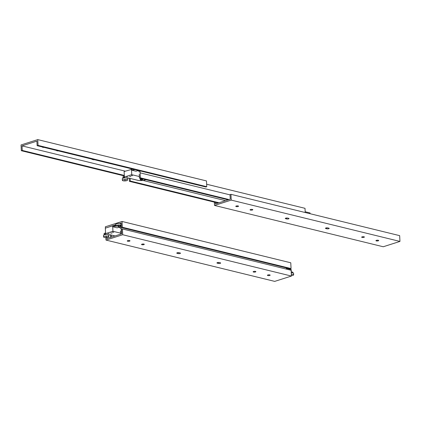 <?xml version="1.0" encoding="UTF-8"?>
<svg xmlns="http://www.w3.org/2000/svg" width="421" height="421" viewBox="0 0 421 421"><rect width="100%" height="100%" fill="white"/><g stroke="black" fill="none" stroke-linecap="round" stroke-linejoin="round"><path stroke-width="0.63" d="M218.299 263.414L217.32 263.178A1.379 0.389 -2.8 0 1 216.931 262.925A1.379 0.389 -2.8 0 1 217.778 262.525A1.379 0.389 -2.8 0 1 219.294 262.546L220.272 262.788A1.379 0.389 -2.8 0 1 220.662 263.036A1.379 0.389 -2.8 0 1 219.815 263.435A1.379 0.389 -2.8 0 1 218.299 263.414L218.257 262.472M179.12 252.705L180.104 252.947A1.379 0.389 -2.8 0 1 180.493 253.195A1.379 0.389 -2.8 0 1 179.641 253.6A1.379 0.389 -2.8 0 1 178.13 253.579L177.146 253.337A1.379 0.389 -2.8 0 1 176.757 253.089A1.379 0.389 -2.8 0 1 177.609 252.689A1.379 0.389 -2.8 0 1 179.12 252.705M269.777 274.908A1.379 0.389 -2.8 0 1 270.166 275.155A1.379 0.389 -2.8 0 1 268.808 275.608A1.379 0.389 -2.8 0 1 267.409 275.292A1.379 0.389 -2.8 0 1 268.261 274.887A1.379 0.389 -2.8 0 1 269.777 274.908M255.489 271.408A1.379 0.389 -2.8 0 1 255.879 271.656A1.379 0.389 -2.8 0 1 254.521 272.113A1.379 0.389 -2.8 0 1 253.126 271.792A1.379 0.389 -2.8 0 1 253.979 271.392A1.379 0.389 -2.8 0 1 255.489 271.408M143.903 244.085A1.379 0.389 -2.8 0 1 144.292 244.333A1.379 0.389 -2.8 0 1 142.935 244.785A1.379 0.389 -2.8 0 1 141.54 244.464A1.379 0.389 -2.8 0 1 142.393 244.064A1.379 0.389 -2.8 0 1 143.903 244.085M129.621 240.586A1.379 0.389 -2.8 0 1 130.01 240.833A1.379 0.389 -2.8 0 1 128.652 241.286A1.379 0.389 -2.8 0 1 127.258 240.97A1.379 0.389 -2.8 0 1 128.11 240.565A1.379 0.389 -2.8 0 1 129.621 240.586M110.423 234.929L109.839 234.786M106.802 237.47L106.855 238.549L121.727 233.802L121.506 229.256L122.422 228.961L122.706 234.734L105.997 240.07L105.871 237.533M105.997 240.07L274.713 281.386L291.427 276.055L291.143 270.282L122.422 228.961M291.427 276.055L122.706 234.734M121.422 227.535L290.143 268.851L291.058 268.561L122.337 227.24L121.422 227.535L121.201 222.988L119.659 223.477M115.833 224.698L106.329 227.835M105.413 228.124L105.345 226.798L122.058 221.467L122.337 227.24M291.058 268.561L290.774 262.783L122.058 221.467M120.959 224.509L121.274 224.53M120.322 228.519L120.238 226.793M121.053 224.477L121.516 233.871M286.406 269.119L286.348 267.924M120.595 234.16L120.438 230.976M111.36 235.039L111.46 237.076M110.544 237.37L110.418 234.807M291.258 272.661A2.563 0.721 -2.8 0 1 293.569 273.266L293.647 274.829A2.563 0.721 -2.8 0 1 292.963 275.36A2.563 0.721 -2.8 0 1 291.406 275.655M291.337 274.224A2.563 0.721 -2.8 0 1 293.647 274.829M292.863 272.382L292.863 272.392A1.921 0.542 177.2 0 0 292.863 272.382A1.921 0.542 177.2 0 0 291.221 271.924M291.321 271.924L291.2 269.535L286.369 268.351M113.112 225.919L113.154 226.845L114.991 226.256L118.501 226.114A1.921 0.542 -2.8 0 1 120.395 226.561L120.353 225.64A1.921 0.542 177.2 0 0 118.459 225.193L112.665 225.814L105.318 228.156L105.587 233.623L112.933 231.282L120.548 233.145M120.374 226.119A2.563 0.721 177.2 0 0 121.011 225.603A2.563 0.721 177.2 0 0 119.49 225.019A2.563 0.721 177.2 0 0 116.759 225.261M121.011 225.603L120.932 224.035A2.563 0.721 177.2 0 0 119.417 223.456A2.563 0.721 177.2 0 0 116.685 223.693A2.563 0.721 177.2 0 0 115.812 224.288L115.864 225.298M120.28 227.677L118.785 227.314M104.34 236.37A2.563 0.721 -2.8 0 1 107.102 236.097A2.563 0.721 -2.8 0 1 108.686 236.681A2.563 0.721 -2.8 0 1 108.676 236.744A2.563 0.721 -2.8 0 1 106.045 237.528A2.563 0.721 -2.8 0 1 103.561 236.928A2.563 0.721 -2.8 0 1 104.34 236.37M103.561 236.928L103.487 235.365A2.563 0.721 -2.8 0 1 104.171 234.834A2.563 0.721 -2.8 0 1 106.966 234.523A2.563 0.721 -2.8 0 1 108.607 235.113A2.563 0.721 -2.8 0 1 108.602 235.181M105.903 236.749L106.445 236.791L105.903 236.749M105.555 232.95L104.15 233.397L104.103 234.392A1.921 0.542 177.2 0 0 104.103 234.402A1.921 0.542 177.2 0 0 104.103 234.418M120.395 226.561A1.921 0.542 -2.8 0 1 119.817 226.982L117.17 227.824L113.154 226.845M118.717 226.703L118.175 226.666L118.717 226.703M104.171 234.834L104.198 234.318L106.034 233.734L105.587 233.623M115.033 235.939L110.049 234.718L108.613 235.176M104.198 234.318L104.15 233.397M109.171 233.723L107.813 233.629L109.171 233.723M113.765 232.26L112.407 232.166L113.765 232.26M112.07 233.139L110.66 233.039L112.07 233.139M112.933 231.282L112.665 225.814M114.991 226.256L114.944 225.335M326.828 228.787L325.843 228.545A1.379 0.389 -2.8 0 1 325.454 228.298A1.379 0.389 -2.8 0 1 326.301 227.893A1.379 0.389 -2.8 0 1 327.817 227.914L328.801 228.156A1.379 0.389 -2.8 0 1 329.19 228.403A1.379 0.389 -2.8 0 1 328.338 228.803A1.379 0.389 -2.8 0 1 326.828 228.787L326.78 227.845M287.648 218.078L288.627 218.315A1.379 0.389 -2.8 0 1 289.017 218.562A1.379 0.389 -2.8 0 1 288.169 218.967A1.379 0.389 -2.8 0 1 286.654 218.946L285.67 218.704A1.379 0.389 -2.8 0 1 285.28 218.457A1.379 0.389 -2.8 0 1 286.133 218.057A1.379 0.389 -2.8 0 1 287.648 218.078M378.3 240.275A1.379 0.389 -2.8 0 1 378.69 240.523A1.379 0.389 -2.8 0 1 377.332 240.98A1.379 0.389 -2.8 0 1 375.937 240.659A1.379 0.389 -2.8 0 1 376.784 240.259A1.379 0.389 -2.8 0 1 378.3 240.275M364.018 236.781A1.379 0.389 -2.8 0 1 364.407 237.028A1.379 0.389 -2.8 0 1 363.049 237.481A1.379 0.389 -2.8 0 1 361.655 237.16A1.379 0.389 -2.8 0 1 362.502 236.76A1.379 0.389 -2.8 0 1 364.018 236.781M252.432 209.453A1.379 0.389 -2.8 0 1 252.821 209.7A1.379 0.389 -2.8 0 1 251.463 210.153A1.379 0.389 -2.8 0 1 250.063 209.832A1.379 0.389 -2.8 0 1 250.916 209.432A1.379 0.389 -2.8 0 1 252.432 209.453M238.144 205.953A1.379 0.389 -2.8 0 1 238.533 206.201A1.379 0.389 -2.8 0 1 237.176 206.658A1.379 0.389 -2.8 0 1 235.781 206.337A1.379 0.389 -2.8 0 1 236.634 205.932A1.379 0.389 -2.8 0 1 238.144 205.953M215.305 202.369L215.378 203.917L230.25 199.17L230.029 194.623L230.95 194.328L231.229 200.107L214.521 205.437L214.357 202.143M214.521 205.437L383.242 246.759L399.95 241.422L399.666 235.649L230.95 194.328M399.95 241.422L231.229 200.107M94.514 159.738A1.379 0.389 -2.8 0 1 93.241 159.685L92.262 159.443A1.379 0.389 -2.8 0 1 91.873 159.196A1.379 0.389 -2.8 0 1 91.91 159.096M132.236 169.216A1.379 0.389 -2.8 0 1 132.041 169.031A1.379 0.389 -2.8 0 1 132.078 168.937M44.031 147.371A1.379 0.389 -2.8 0 1 42.374 147.071A1.379 0.389 -2.8 0 1 42.41 146.976M58.314 150.871A1.379 0.389 -2.8 0 1 56.656 150.571A1.379 0.389 -2.8 0 1 56.693 150.476M22.25 150.429L21.334 150.718L21.05 144.945L37.758 139.614L38.043 145.387L37.127 145.682L36.901 141.135L22.029 145.882L22.25 150.429L124.316 175.425M21.334 150.718L124.342 175.946M22.029 145.882L125.316 171.173M37.127 145.682L205.843 186.998L206.764 186.708L206.479 180.93L37.758 139.614M38.043 145.387L206.764 186.708M206.643 184.23L305.009 208.321L305.22 212.516M139.13 171.915L139.067 170.647M140.009 170.879L140.109 172.852L230.045 194.876L140.109 172.852L140.351 177.83L139.43 178.12L139.251 174.373M228.135 199.843L139.43 178.12M229.056 199.554L140.351 177.83M225.567 200.664L142.982 180.441M130.168 178.436L130.294 181.035L129.379 181.33L129.226 178.204M218.999 202.759L130.294 181.035M218.083 203.054L129.379 181.33M142.372 179.778A1.284 0.363 -2.8 0 1 140.988 179.914A1.284 0.363 -2.8 0 1 140.198 179.62A1.284 0.363 -2.8 0 1 141.461 179.199A1.284 0.363 -2.8 0 1 142.761 179.499A1.284 0.363 -2.8 0 1 142.372 179.778M140.198 179.62L140.177 179.193A1.284 0.363 -2.8 0 1 140.882 178.83A1.284 0.363 -2.8 0 1 142.235 178.809M142.498 178.872A1.284 0.363 -2.8 0 1 142.74 179.067L142.761 179.499M139.088 171.073L137.593 170.71M132.668 169.079L124.127 171.552L124.395 177.02L131.741 174.678L139.356 176.541M123.148 179.767A2.563 0.721 -2.8 0 1 125.916 179.493A2.563 0.721 -2.8 0 1 127.495 180.077A2.563 0.721 -2.8 0 1 127.484 180.146A2.563 0.721 -2.8 0 1 124.853 180.93A2.563 0.721 -2.8 0 1 122.374 180.33A2.563 0.721 -2.8 0 1 123.148 179.767M122.374 180.33L122.295 178.762A2.563 0.721 -2.8 0 1 122.979 178.23A2.563 0.721 -2.8 0 1 125.774 177.92A2.563 0.721 -2.8 0 1 127.416 178.509A2.563 0.721 -2.8 0 1 127.41 178.578M124.711 180.151L125.253 180.188L124.711 180.151M124.363 176.346L122.958 176.794L122.911 177.788A1.921 0.542 177.2 0 0 122.911 177.804A1.921 0.542 177.2 0 0 122.911 177.82M138.346 170.468L135.983 171.226L131.962 170.242L134.841 169.61M122.979 178.23L123.006 177.72L124.842 177.13L124.395 177.02M145.824 179.688A5.126 1.442 -2.8 0 1 137.783 180.304L128.858 178.115L127.421 178.572M123.006 177.72L122.958 176.794M127.979 177.125L126.621 177.025L127.979 177.125M132.573 175.657L131.215 175.562L132.573 175.657M130.878 176.541L129.468 176.436L130.878 176.541M131.92 169.321L131.962 170.242M131.741 174.678L131.473 169.21M133.799 169.652L133.783 169.353M310.051 213.7L310.009 212.931L305.178 211.752M217.32 263.178L217.294 262.641M177.146 253.337L177.12 252.805M178.13 253.579L178.083 252.637M104.124 234.85L104.103 234.392L104.124 234.85M118.501 226.114L118.459 225.193M325.843 228.545L325.817 228.014M285.67 218.704L285.643 218.173M286.654 218.946L286.606 218.004M93.23 159.422L93.241 159.685M92.246 159.18L92.262 159.443M122.932 178.246L122.911 177.788L122.932 178.246M108.607 235.113L108.686 236.681M127.416 178.509L127.495 180.077"/></g></svg>
